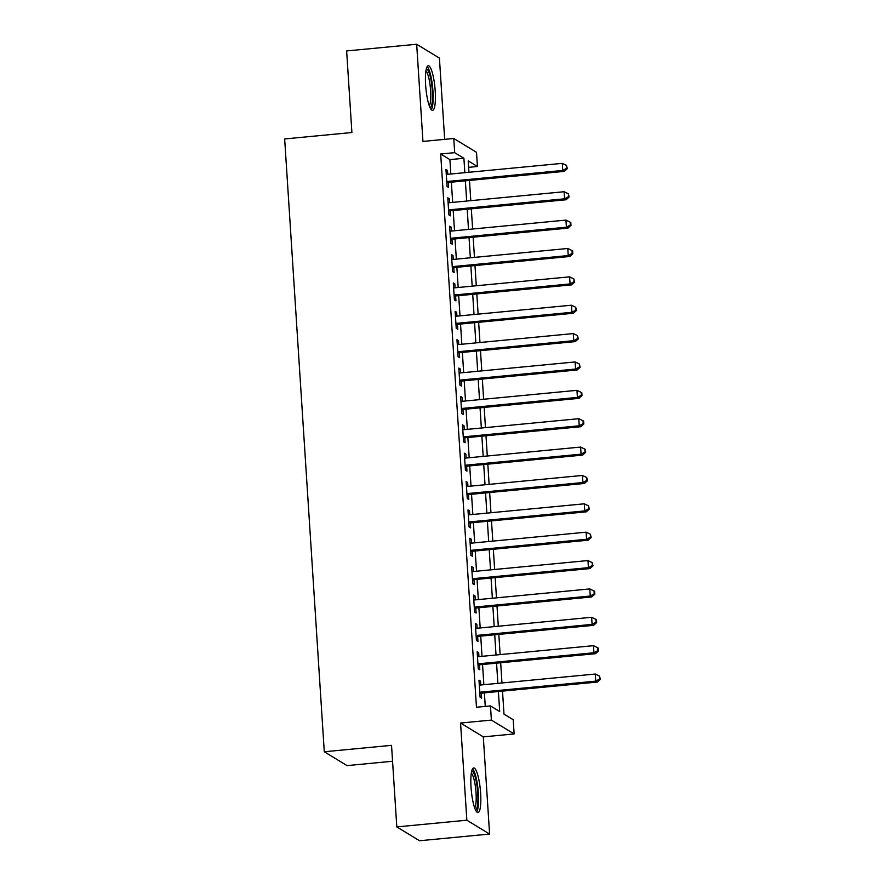 <?xml version="1.0" encoding="UTF-8"?>
<svg xmlns="http://www.w3.org/2000/svg" width="885" height="885" viewBox="0 0 885 885"><rect width="100%" height="100%" fill="white"/><g stroke="black" fill="none" stroke-linecap="round" stroke-linejoin="round"><path stroke-width="1.33" d="M480.632 793.17A22.424 4.547 84.5 0 0 473.707 767.937A22.424 4.547 84.5 0 0 471.041 787.329A22.424 4.547 84.5 0 0 477.966 812.563A22.424 4.547 84.5 0 0 480.632 793.17M435.221 90.967A22.424 4.547 84.5 0 0 428.296 65.733A22.424 4.547 84.5 0 0 425.63 85.137A22.424 4.547 84.5 0 0 432.566 110.371A22.424 4.547 84.5 0 0 435.221 90.967M502.503 691.13L503.996 714.14L513.212 719.748L514.13 733.931L491.385 720.091L490.467 705.909L499.693 711.518L498.399 691.528M483.31 736.884L460.565 723.034L466.849 820.207L396.801 826.911L419.556 840.75L489.593 834.057L483.31 736.884L514.13 733.931M392.564 761.255L347.042 765.614L324.286 751.763L284.66 138.945L351.898 132.518L346.632 50.943L416.669 44.25L422.953 141.423L453.773 138.48L476.517 152.32L477.435 166.502L468.209 160.893L468.95 172.276M444.668 139.343L439.414 58.089L416.669 44.25M468.63 167.342L477.435 166.502M466.849 820.207L489.593 834.057M480.776 684.99L480.522 681.107L478.984 680.167L480.09 697.192L481.628 698.121L481.307 693.165M478.94 656.626L478.685 652.732L477.159 651.791L478.254 668.817L479.792 669.757L479.471 664.79M477.103 628.25L476.86 624.356L475.322 623.427L476.418 640.452L477.955 641.382L477.634 636.415M475.267 599.875L475.024 595.992L473.486 595.052L474.581 612.077L476.119 613.006L475.798 608.05M473.442 571.511L473.187 567.617L471.65 566.677L472.745 583.702L474.283 584.642L473.962 579.675M471.605 543.136L471.351 539.242L469.813 538.312L470.92 555.337L472.457 556.267L472.136 551.3M469.769 514.76L469.515 510.877L467.977 509.937L469.083 526.962L470.621 527.891L470.3 522.935M467.933 486.396L467.678 482.502L466.141 481.562L467.247 498.587L468.784 499.527L468.464 494.56M466.096 458.021L465.853 454.127L464.315 453.197L465.41 470.223L466.948 471.152L466.627 466.185M464.26 429.645L464.017 425.762L462.479 424.822L463.574 441.847L465.112 442.777L464.791 437.821M462.435 401.281L462.18 397.387L460.642 396.458L461.738 413.472L463.275 414.412L462.955 409.445M460.598 372.906L460.344 369.012L458.806 368.083L459.912 385.108L461.439 386.037L461.118 381.07M458.762 344.53L458.507 340.648L456.97 339.707L458.076 356.732L459.614 357.673L459.293 352.706M456.925 316.166L456.671 312.272L455.133 311.343L456.24 328.357L457.777 329.297L457.456 324.33M455.089 287.791L454.835 283.897L453.297 282.968L454.403 299.993L455.941 300.922L455.62 295.955M453.253 259.416L453.009 255.533L451.472 254.592L452.567 271.618L454.105 272.558L453.784 267.591M451.416 231.051L451.173 227.157L449.635 226.228L450.731 243.242L452.268 244.183L451.947 239.215M449.591 202.676L449.337 198.782L447.799 197.853L448.894 214.878L450.432 215.807L450.111 210.84M450.83 174.013L449.901 159.61L440.686 154.001L476.462 707.248L490.467 705.909M485.257 706.407L484.383 692.866M483.863 684.702L482.546 664.491M482.026 656.327L480.721 636.127M480.19 627.952L478.885 607.752M478.354 599.587L477.048 579.376M476.517 571.212L475.212 551.012M474.681 542.837L473.375 522.637M472.844 514.473L471.539 494.261M471.019 486.097L469.714 465.897M469.183 457.722L467.877 437.522M467.346 429.358L466.041 409.147M465.51 400.982L464.205 380.782M463.674 372.607L462.368 352.407M461.837 344.243L460.532 324.032M460.012 315.868L458.695 295.667M458.176 287.492L456.87 267.292M456.339 259.128L455.034 238.917M454.503 230.753L453.197 210.553M452.666 202.377L451.361 182.177M447.755 174.301L447.5 170.418L445.963 169.477L447.069 186.503L448.606 187.443L448.286 182.476M460.565 723.034L491.385 720.091M440.686 154.001L454.691 152.662L453.773 138.48M396.801 826.911L391.535 745.336L324.286 751.763M469.481 180.452L470.787 200.652M471.318 208.816L472.623 229.016M473.143 237.191L474.46 257.391M474.979 265.566L476.285 285.767M476.816 293.931L478.121 314.131M478.652 322.306L479.958 342.506M480.489 350.67L481.794 370.881M482.325 379.045L483.63 399.246M484.161 407.421L485.467 427.621M485.987 435.785L487.292 455.996M487.823 464.16L489.128 484.36M489.659 492.536L490.965 512.736M491.496 520.9L492.801 541.111M493.332 549.275L494.638 569.475M495.169 577.651L496.474 597.851M496.994 606.015L498.31 626.226M498.83 634.39L500.136 654.59M500.667 662.765L501.972 682.966M464.846 172.675L463.906 158.271L454.691 152.662M497.868 683.353L496.562 663.153M496.031 654.989L494.726 634.788M494.195 626.613L492.89 606.413M492.359 598.249L491.053 578.038M490.533 569.874L489.217 549.673M488.697 541.498L487.392 521.298M486.861 513.134L485.555 492.923M485.024 484.759L483.719 464.559M483.188 456.383L481.882 436.183M481.351 428.019L480.046 407.808M479.515 399.644L478.21 379.444M477.69 371.269L476.373 351.068M475.853 342.904L474.548 322.693M474.017 314.529L472.712 294.329M472.181 286.154L470.875 265.954M470.344 257.789L469.039 237.578M468.508 229.414L467.203 209.214M466.672 201.039L465.366 180.839M449.901 159.61L463.906 158.271M446.029 170.551L447.5 170.418M447.865 198.926L449.337 198.782M449.702 227.301L451.173 227.157M451.538 255.665L453.009 255.533M453.374 284.041L454.835 283.897M455.211 312.416L456.671 312.272M457.036 340.78L458.507 340.648M458.873 369.156L460.344 369.012M460.709 397.531L462.18 397.387M462.545 425.895L464.017 425.762M464.382 454.27L465.853 454.127M466.218 482.646L467.678 482.502M468.054 511.01L469.515 510.877M469.88 539.385L471.351 539.242M471.716 567.761L473.187 567.617M473.552 596.125L475.024 595.992M475.389 624.5L476.86 624.356M477.225 652.876L478.685 652.732M479.062 681.24L480.522 681.107M446.814 182.609L564.276 171.38L562.738 170.451L446.748 181.536M566.699 168.25L567.318 168.626L566.522 165.418L566.699 168.25L562.738 170.451L562.274 163.36L446.283 174.445M564.276 171.38L567.318 168.626M566.522 165.418L562.274 163.36M426.316 68.964A19.404 3.938 -95.5 0 1 432.334 90.79A19.404 3.938 -95.5 0 1 430.01 107.583M429.269 105.746A17.965 3.64 84.5 0 0 430.63 90.746A17.965 3.64 84.5 0 0 425.928 70.9M431.305 109.718A22.28 4.513 84.5 0 0 432.953 91.166A22.28 4.513 84.5 0 0 427.19 66.618M471.727 771.156A19.404 3.938 -95.5 0 1 477.092 786.444A19.404 3.938 -95.5 0 1 476.738 808.315A19.404 3.938 -95.5 0 1 475.411 809.775M474.67 807.95A17.965 3.64 84.5 0 0 475.112 807.12A17.965 3.64 84.5 0 0 475.688 788.944A17.965 3.64 84.5 0 0 471.34 773.092M476.716 811.91A22.28 4.513 84.5 0 0 477.214 810.959A22.28 4.513 84.5 0 0 477.944 788.546A22.28 4.513 84.5 0 0 472.601 768.811M448.651 210.984L566.101 199.756L564.564 198.815L448.573 209.911M568.535 196.625L569.155 197.001L568.347 193.782L568.535 196.625L564.564 198.815L564.11 191.724L448.12 202.82M566.101 199.756L569.155 197.001M568.347 193.782L564.11 191.724M450.487 239.359L567.938 228.131L566.4 227.191L450.41 238.286M570.371 225L570.98 225.365L570.803 222.533L570.183 222.157L570.371 225L566.4 227.191L565.946 220.1L449.956 231.184M567.938 228.131L570.98 225.365M570.183 222.157L565.946 220.1M452.312 267.724L569.774 256.495L568.236 255.566L452.246 266.65M572.208 253.364L572.816 253.741L572.639 250.909L572.02 250.532L572.208 253.364L568.236 255.566L567.783 248.475L451.792 259.559M569.774 256.495L572.816 253.741M572.02 250.532L567.783 248.475M454.149 296.099L571.61 284.87L570.073 283.93L454.082 295.026M574.033 281.74L574.653 282.116L573.856 278.897L574.033 281.74L570.073 283.93L569.619 276.839L453.629 287.935M571.61 284.87L574.653 282.116M573.856 278.897L569.619 276.839M455.985 324.474L573.447 313.246L571.909 312.305L455.919 323.401M575.869 310.115L576.489 310.48L575.692 307.272L575.869 310.115L571.909 312.305L571.444 305.214L455.454 316.299M573.447 313.246L576.489 310.48M575.692 307.272L571.444 305.214M457.822 352.838L575.283 341.61L573.745 340.681L457.755 351.765M577.706 338.479L578.325 338.855L577.529 335.647L577.706 338.479L573.745 340.681L573.281 333.579L457.291 344.674M575.283 341.61L578.325 338.855M577.529 335.647L573.281 333.579M459.658 381.214L577.108 369.985L575.582 369.045L459.592 380.141M579.542 366.855L580.162 367.231L579.354 364.012L579.542 366.855L575.582 369.045L575.117 361.954L459.127 373.05M577.108 369.985L580.162 367.231M579.354 364.012L575.117 361.954M461.494 409.589L578.945 398.361L577.407 397.42L461.417 408.505M581.379 395.219L581.987 395.595L581.81 392.763L581.191 392.387L581.379 395.219L577.407 397.42L576.954 390.329L460.963 401.414M578.945 398.361L581.987 395.595M581.191 392.387L576.954 390.329M463.331 437.953L580.781 426.725L579.244 425.796L463.253 436.88M583.215 423.594L583.823 423.97L583.646 421.138L583.027 420.762L583.215 423.594L579.244 425.796L578.79 418.694L462.8 429.789M580.781 426.725L583.823 423.97M583.027 420.762L578.79 418.694M465.156 466.329L582.618 455.1L581.08 454.16L465.09 465.256M585.051 451.969L585.66 452.346L585.483 449.503L584.863 449.126L585.051 451.969L581.08 454.16L580.626 447.069L464.636 458.165M582.618 455.1L585.66 452.346M584.863 449.126L580.626 447.069M466.992 494.704L584.454 483.464L582.916 482.535L466.926 493.62M586.877 480.334L587.496 480.71L586.7 477.502L586.877 480.334L582.916 482.535L582.452 475.444L466.461 486.529M584.454 483.464L587.496 480.71M586.7 477.502L582.452 475.444M468.829 523.068L586.29 511.84L584.753 510.91L468.762 521.995M588.713 508.709L589.333 509.085L588.536 505.877L588.713 508.709L584.753 510.91L584.288 503.808L468.298 514.904M586.29 511.84L589.333 509.085M588.536 505.877L584.288 503.808M470.665 551.443L588.127 540.215L586.589 539.275L470.599 550.37M590.549 537.084L591.169 537.46L590.372 534.241L590.549 537.084L586.589 539.275L586.124 532.184L470.134 543.279M588.127 540.215L591.169 537.46M590.372 534.241L586.124 532.184M472.501 579.819L589.952 568.579L588.425 567.65L472.424 578.735M592.386 565.449L593.005 565.825L592.198 562.617L592.386 565.449L588.425 567.65L587.961 560.559L471.97 571.644M589.952 568.579L593.005 565.825M592.198 562.617L587.961 560.559M474.338 608.183L591.788 596.955L590.251 596.025L474.26 607.11M594.222 593.824L594.831 594.2L594.654 591.357L594.034 590.992L594.222 593.824L590.251 596.025L589.797 588.923L473.807 600.019M591.788 596.955L594.831 594.2M594.034 590.992L589.797 588.923M476.163 636.558L593.625 625.33L592.087 624.39L476.097 635.485M596.059 622.199L596.667 622.575L596.49 619.732L595.87 619.356L596.059 622.199L592.087 624.39L591.634 617.299L475.643 628.394M593.625 625.33L596.667 622.575M595.87 619.356L591.634 617.299M478 664.934L595.461 653.694L593.923 652.765L477.933 663.85M597.895 650.563L598.503 650.94L598.326 648.108L597.707 647.731L597.895 650.563L593.923 652.765L593.47 645.674L477.48 656.758M595.461 653.694L598.503 650.94M597.707 647.731L593.47 645.674M479.836 693.298L597.298 682.069L595.76 681.14L479.77 692.225M599.72 678.939L600.34 679.315L599.543 676.107L599.72 678.939L595.76 681.14L595.295 674.038L479.305 685.134M597.298 682.069L600.34 679.315M599.543 676.107L595.295 674.038"/></g></svg>
